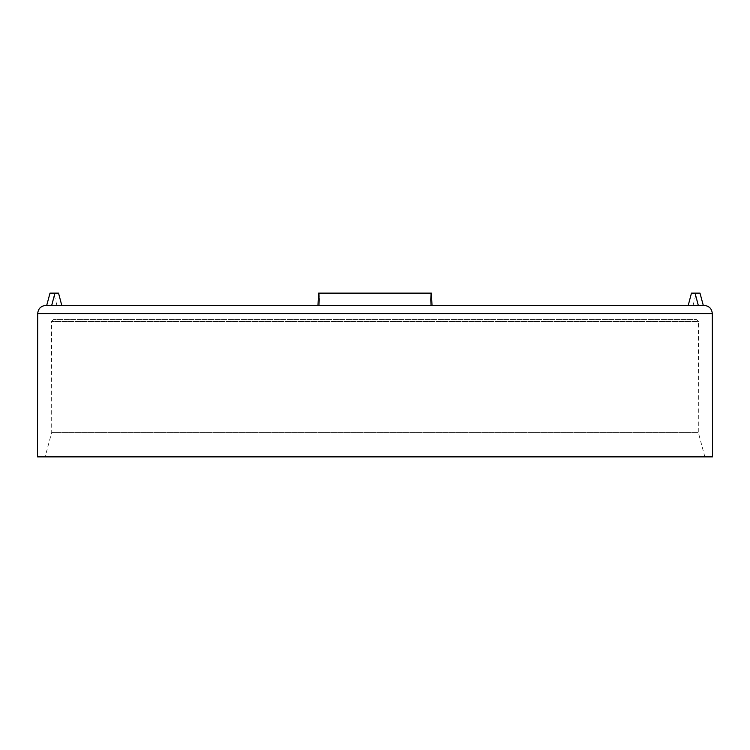 <?xml version="1.0" encoding="UTF-8"?>
<svg xmlns="http://www.w3.org/2000/svg" width="750" height="750" viewBox="0 0 750 750"><rect width="100%" height="100%" fill="white"/><g stroke="black" fill="none" stroke-linecap="round" stroke-linejoin="round"><path stroke-width="0.56" stroke-dasharray="3.75 2.81" d="M317.991 305.409L318.572 293.128L319.2 293.128L319.772 305.409L317.991 305.409L319.772 305.409L319.2 293.128L431.428 293.128L432.009 305.409L430.228 305.409L430.8 293.128L431.428 293.128L430.8 293.128L430.228 305.409L432.009 305.409L317.991 305.409L432.009 305.409M698.306 305.409L695.044 293.128L691.462 293.128L688.228 305.409L698.306 305.409M54.956 293.128L51.694 305.409L61.772 305.409L58.537 293.128L50.016 293.128M691.462 293.128L696.347 293.128L691.462 293.128M688.228 305.409L703.294 305.409M319.772 305.409L430.228 305.409L319.772 305.409M319.2 293.128L430.8 293.128L319.2 293.128M58.537 293.128L53.653 293.128L58.537 293.128M61.772 305.409L56.944 305.409L61.772 305.409M45.881 305.409L432.15 305.409M51.694 305.409L46.706 305.409L51.694 305.409M695.044 293.128L699.984 293.128M37.5 456.872L712.5 456.872M704.859 456.872L45.141 456.872L704.859 456.872L698.278 432.309L51.722 432.309L698.278 432.309L698.475 321.581L51.525 321.581L698.475 321.581L696.431 319.537L53.569 319.537L696.431 319.537M37.697 313.584L712.303 313.584M693.056 305.409L696.347 293.128M56.944 305.409L53.653 293.128M53.569 319.537L51.525 321.581L51.722 432.309L45.141 456.872"/><path stroke-width="1.12" d="M51.694 305.409L54.956 293.128L58.537 293.128L61.772 305.409L51.694 305.409M688.228 305.409L691.462 293.128L695.044 293.128L698.306 305.409L432.15 305.409M432.009 305.409L431.428 293.128L318.572 293.128L317.991 305.409M695.044 293.128L699.984 293.128L703.294 305.409L704.119 305.409L45.881 305.409C40.913 305.897 38.184 308.625 37.697 313.584L37.5 456.872L712.5 456.872L712.303 313.584L37.697 313.584M54.956 293.128L50.016 293.128L46.706 305.409M712.303 313.584C711.816 308.625 709.087 305.897 704.119 305.409"/></g></svg>
